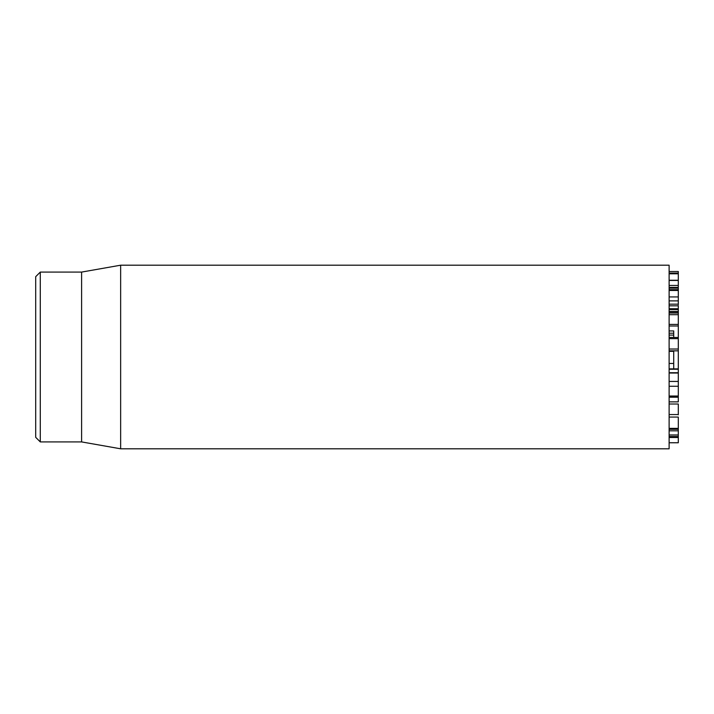 <?xml version="1.0" encoding="UTF-8"?>
<svg xmlns="http://www.w3.org/2000/svg" width="714" height="714" viewBox="0 0 714 714"><rect width="100%" height="100%" fill="white"/><g stroke="black" fill="none" stroke-linecap="round" stroke-linejoin="round"><path stroke-width="1.07" d="M678.3 414.852L678.3 404.053M669.116 404.008L678.3 404.008M669.116 401.866L678.3 401.866L678.3 396.484M669.116 397.207L678.3 397.207M678.3 385.926L678.3 350.851L669.116 350.851M669.116 381.437L678.3 381.437M669.116 373.02L678.3 373.02M669.116 369.236L678.3 369.236M669.116 350.815L678.3 350.815L678.3 308.957L669.116 308.948L678.3 308.957L678.3 309.564L669.116 309.564M669.116 349.021L678.3 349.021M669.116 308.743L678.3 308.743L678.3 305.824L669.116 305.824M669.116 280.245L678.3 280.245L678.3 271.516L669.116 271.516L678.3 271.516M669.116 273.801L678.3 273.801M669.116 273.096L678.3 273.096M678.3 304.789L678.3 289.92M669.116 304.164L678.3 304.164M669.116 290.473L678.3 290.473M669.116 289.652L678.3 289.652L678.3 288.153L669.116 288.153M669.116 287.403L678.3 287.403L678.3 280.45L678.3 280.977L678.3 280.45L669.116 280.45M669.116 324.406L678.3 324.406M669.116 313.035L678.3 313.035M669.116 312.955L678.3 312.955M669.116 311.786L678.3 311.786M669.116 436.522L678.3 436.522L678.3 428.462L678.3 429.284L669.116 429.284M669.116 434.978L678.3 434.978M669.116 428.355L678.3 428.355L678.3 417.065L669.116 417.065M669.116 442.778L678.3 442.778L678.3 436.656L669.116 436.656M669.116 357L669.116 265.197L120.648 265.197L120.648 448.803L669.116 448.803L669.116 357M35.7 357L35.7 437.325L40.287 441.912L40.287 272.088L35.7 276.675L35.7 357M40.287 441.912L81.601 441.912L81.601 272.088L40.287 272.088M673.713 368.879L673.713 363.453L669.116 363.453M673.713 363.453L673.713 351.636M673.713 337.445L673.713 333.197L669.116 333.197M673.713 333.197L673.713 331.001M673.713 335.098L669.116 335.098M669.116 351.342L673.713 351.342L673.713 350.851M669.116 396.011L678.3 396.011L678.3 386.265L669.116 386.265M669.116 414.557L678.3 414.557M669.116 396.413L678.3 396.413M669.116 338.623L678.3 338.623M669.116 337.472L678.3 337.472L669.116 337.445M669.116 300.88L678.3 300.88M669.116 296.926L678.3 296.926M669.116 285.448L678.3 285.448M669.116 314.695L678.3 314.695M669.116 311.465L678.3 311.465M669.116 430.819L678.3 430.819M669.116 442.742L678.3 442.742M669.116 437.503L678.3 437.503M678.3 372.726L669.116 372.726M678.3 368.879L669.116 368.879M678.3 325.995L669.116 325.995M81.601 441.912L120.648 448.803M81.601 272.088L120.648 265.197M669.116 330.939L673.713 330.939"/></g></svg>
